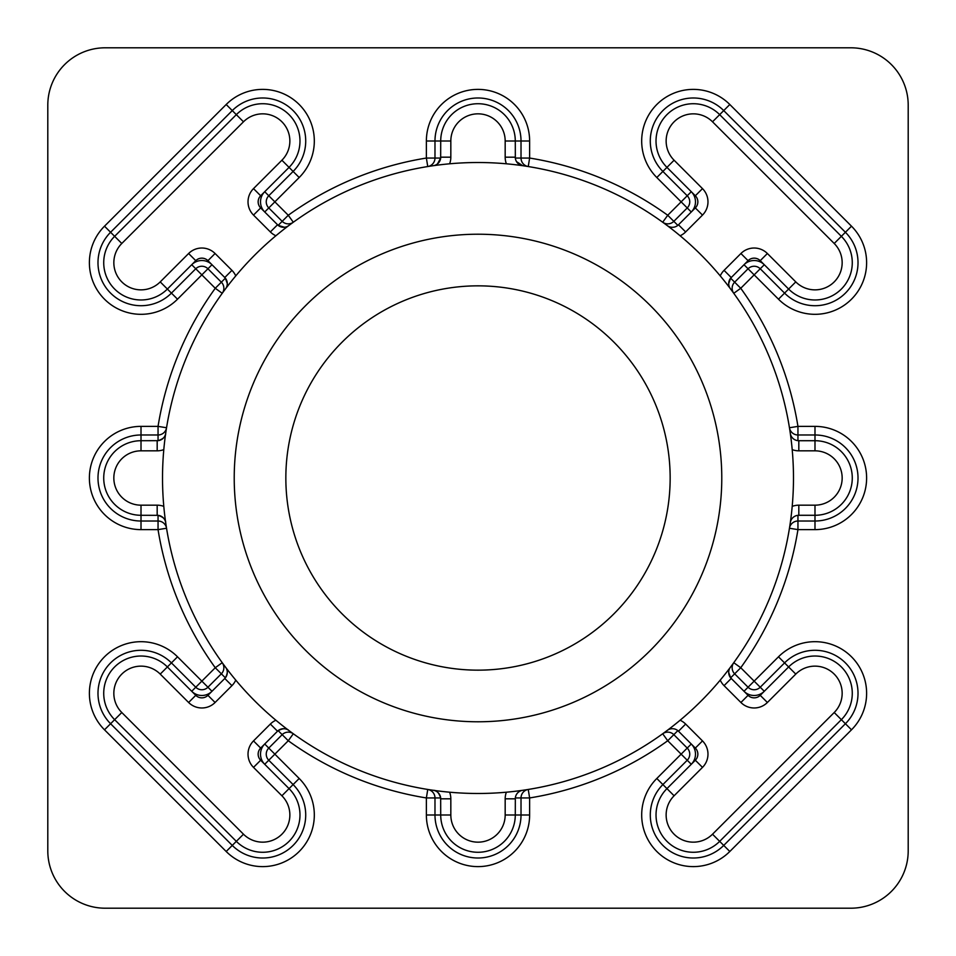 <?xml version="1.0" encoding="UTF-8"?>
<svg xmlns="http://www.w3.org/2000/svg" width="956" height="956" viewBox="0 0 956 956"><rect width="100%" height="100%" fill="white"/><g stroke="black" fill="none" stroke-linecap="round" stroke-linejoin="round"><path stroke-width="1.43" d="M670.156 478A192.156 192.156 0 0 1 478 670.156A192.156 192.156 0 0 1 285.844 478A192.156 192.156 0 0 1 478 285.844A192.156 192.156 0 0 1 670.156 478M234.22 478A243.78 243.78 0 0 0 478 721.78A243.78 243.78 0 0 0 721.78 478A243.78 243.78 0 0 0 478 234.22A243.78 243.78 0 0 0 234.22 478M667.24 225.58A8.604 8.604 0 0 0 678.485 224.78L677.84 225.365L667.73 215.255L662.699 222.234A8.604 8.604 0 0 0 673.813 221.35L687.233 207.93A8.604 8.604 0 0 0 687.233 195.765L681.138 201.847L656.808 177.517A51.624 51.624 0 0 1 673.55 93.318A51.624 51.624 0 0 1 729.81 104.503L851.497 226.19A51.624 51.624 0 0 1 851.497 299.192A51.624 51.624 0 0 1 778.483 299.192L754.153 274.862L740.745 288.27A324.084 324.084 0 0 1 797.949 426.376L814.99 426.376A51.624 51.624 0 0 1 866.614 478A51.624 51.624 0 0 1 814.99 529.624L797.949 529.624A324.084 324.084 0 0 1 740.745 667.73L754.153 681.138L778.483 656.808A51.624 51.624 0 0 1 851.497 656.808A51.624 51.624 0 0 1 851.497 729.81L729.81 851.497A51.624 51.624 0 0 1 641.691 814.99A51.624 51.624 0 0 1 656.808 778.483L681.138 754.153L667.73 740.745A324.084 324.084 0 0 1 529.624 797.949L528.25 789.453A8.604 8.604 0 0 0 521.02 797.949L521.02 814.99A43.02 43.02 0 0 1 478 858.01A43.02 43.02 0 0 1 434.98 814.99L434.98 797.949A8.604 8.604 0 0 0 427.75 789.453L426.376 797.949A324.084 324.084 0 0 1 288.27 740.745L293.301 733.766A8.604 8.604 0 0 0 282.187 734.65L268.767 748.07A8.604 8.604 0 0 0 268.767 760.235L293.11 784.565A43.02 43.02 0 0 1 293.11 845.415A43.02 43.02 0 0 1 232.272 845.415L110.585 723.728A43.02 43.02 0 0 1 124.543 653.569A43.02 43.02 0 0 1 171.435 662.89L195.765 687.233A8.604 8.604 0 0 0 207.93 687.233L221.35 673.813A8.604 8.604 0 0 0 222.234 662.699L215.255 667.73L225.365 677.84C227.779 673.323 227.97 669.953 225.927 667.73L229.536 672.403M278.16 730.635L277.515 731.221A8.604 8.604 0 0 1 288.76 730.42C286.585 728.066 283.06 728.137 278.16 730.635L288.27 740.745L274.862 754.153L299.192 778.483A51.624 51.624 0 0 1 299.192 851.497A51.624 51.624 0 0 1 226.19 851.497L104.503 729.81A51.624 51.624 0 0 1 121.257 645.623A51.624 51.624 0 0 1 177.517 656.808L201.847 681.138L215.255 667.73A324.084 324.084 0 0 1 158.051 529.624L141.01 529.624A51.624 51.624 0 0 1 89.386 478A51.624 51.624 0 0 1 141.01 426.376L158.051 426.376A324.084 324.084 0 0 1 215.255 288.27L221.35 282.187L207.93 268.767A8.604 8.604 0 0 0 195.765 268.767L171.435 293.11A43.02 43.02 0 0 1 97.99 262.685A43.02 43.02 0 0 1 110.585 232.272L232.272 110.585A43.02 43.02 0 0 1 293.11 110.585A43.02 43.02 0 0 1 293.11 171.435L268.767 195.765A8.604 8.604 0 0 0 268.767 207.93L282.187 221.35A8.604 8.604 0 0 0 293.301 222.234L288.27 215.255L278.16 225.365L284.47 227.253M730.42 667.24A8.604 8.604 0 0 0 728.699 672.403L730.635 677.84L740.745 667.73L733.766 662.699A8.604 8.604 0 0 0 734.65 673.813L748.07 687.233A8.604 8.604 0 0 0 760.235 687.233L784.565 662.89A43.02 43.02 0 0 1 845.415 662.89A43.02 43.02 0 0 1 845.415 723.728L723.728 845.415A43.02 43.02 0 0 1 650.295 814.99A43.02 43.02 0 0 1 662.89 784.565L687.233 760.235L691.284 764.286A14.34 14.34 0 0 0 691.284 744.007L681.138 754.153L687.233 760.235A8.604 8.604 0 0 0 687.233 748.07L673.813 734.65A8.604 8.604 0 0 0 662.699 733.766L667.73 740.745L677.84 730.635L678.485 731.221A8.604 8.604 0 0 0 667.24 730.42M720.238 275.89A18.714 18.714 0 0 1 724.062 270.357L740.912 253.507A18.714 18.714 0 0 1 767.381 253.507L795.774 281.901A27.174 27.174 0 0 0 834.206 281.901A27.174 27.174 0 0 0 834.206 243.481L712.519 121.794A27.174 27.174 0 0 0 666.141 141.01A27.174 27.174 0 0 0 674.1 160.226L702.493 188.619A18.714 18.714 0 0 1 702.493 215.088L685.643 231.938A18.714 18.714 0 0 1 680.11 235.762M685.643 231.938L678.485 224.78L695.335 207.93A8.604 8.604 0 0 0 695.335 195.765L666.941 167.372A37.284 37.284 0 0 1 679.047 106.558A37.284 37.284 0 0 1 719.677 114.648L841.352 236.323A37.284 37.284 0 0 1 841.352 289.059A37.284 37.284 0 0 1 788.628 289.059L760.235 260.665A8.604 8.604 0 0 0 748.07 260.665L730.635 278.16L728.699 283.597A8.604 8.604 0 0 0 730.42 288.76M680.11 720.238A18.714 18.714 0 0 1 685.643 724.062L702.493 740.912A18.714 18.714 0 0 1 702.493 767.381L674.1 795.774A27.174 27.174 0 0 0 682.919 840.097A27.174 27.174 0 0 0 712.519 834.206L834.206 712.519A27.174 27.174 0 0 0 834.206 674.1A27.174 27.174 0 0 0 795.774 674.1L767.381 702.493A18.714 18.714 0 0 1 740.912 702.493L724.062 685.643A18.714 18.714 0 0 1 720.238 680.11M730.635 677.84L748.07 695.335A8.604 8.604 0 0 0 760.235 695.335L788.628 666.941A37.284 37.284 0 0 1 841.352 666.941A37.284 37.284 0 0 1 841.352 719.677L719.677 841.352A37.284 37.284 0 0 1 656.031 814.99A37.284 37.284 0 0 1 666.941 788.628L695.335 760.235A8.604 8.604 0 0 0 695.335 748.07L678.485 731.221L685.643 724.062M163.799 449.619A18.714 18.714 0 0 1 157.178 450.826L141.01 450.826A27.174 27.174 0 0 0 113.836 478A27.174 27.174 0 0 0 141.01 505.174L157.178 505.174A18.714 18.714 0 0 1 163.799 506.381M157.178 505.174L157.178 515.284A8.604 8.604 0 0 1 165.699 522.669C165.83 519.478 163.285 517.029 158.051 515.332L141.01 515.284A37.284 37.284 0 0 1 103.726 478A37.284 37.284 0 0 1 141.01 440.716L158.051 440.668C163.261 438.995 165.806 436.545 165.699 433.331A8.604 8.604 0 0 1 157.178 440.716L157.178 450.826M235.762 680.11A18.714 18.714 0 0 1 231.938 685.643L215.088 702.493A18.714 18.714 0 0 1 188.619 702.493L160.226 674.1A27.174 27.174 0 0 0 113.836 693.315A27.174 27.174 0 0 0 121.794 712.519L243.481 834.206A27.174 27.174 0 0 0 281.901 834.206A27.174 27.174 0 0 0 281.901 795.774L253.507 767.381A18.714 18.714 0 0 1 253.507 740.912L270.357 724.062L277.515 731.221L260.665 748.07A8.604 8.604 0 0 0 260.665 760.235L289.059 788.628A37.284 37.284 0 0 1 289.059 841.352A37.284 37.284 0 0 1 236.323 841.352L114.648 719.677A37.284 37.284 0 0 1 126.742 658.863A37.284 37.284 0 0 1 167.372 666.941L195.765 695.335A8.604 8.604 0 0 0 207.93 695.335L224.78 678.485A8.604 8.604 0 0 0 225.58 667.24M724.062 270.357L731.221 277.515A8.604 8.604 0 0 0 728.699 283.597M225.927 288.27L225.58 288.76A8.604 8.604 0 0 0 227.301 283.597L225.365 278.16L221.35 282.187A8.604 8.604 0 0 1 222.234 293.301L215.255 288.27L201.847 274.862L177.517 299.192A51.624 51.624 0 0 1 89.386 262.685A51.624 51.624 0 0 1 104.503 226.19L226.19 104.503A51.624 51.624 0 0 1 299.192 104.503A51.624 51.624 0 0 1 299.192 177.517L274.862 201.847L288.27 215.255A324.084 324.084 0 0 1 426.376 158.051L427.75 166.547A8.604 8.604 0 0 0 434.98 158.051L434.98 141.01A43.02 43.02 0 0 1 478 97.99A43.02 43.02 0 0 1 521.02 141.01L521.02 158.051A8.604 8.604 0 0 0 528.25 166.547L529.624 158.051A324.084 324.084 0 0 1 667.73 215.255L681.138 201.847L691.284 211.993A14.34 14.34 0 0 0 691.284 191.714L687.233 195.765L662.89 171.435A43.02 43.02 0 0 1 676.848 101.264A43.02 43.02 0 0 1 723.728 110.585L845.415 232.272A43.02 43.02 0 0 1 845.415 293.11A43.02 43.02 0 0 1 784.565 293.11L760.235 268.767A8.604 8.604 0 0 0 748.07 268.767L734.65 282.187A8.604 8.604 0 0 0 733.766 293.301L740.745 288.27L730.635 278.16M158.051 515.332L158.051 529.624L166.547 528.25A8.604 8.604 0 0 0 158.051 521.02L141.01 521.02A43.02 43.02 0 0 1 97.99 478A43.02 43.02 0 0 1 141.01 434.98L158.051 434.98A8.604 8.604 0 0 0 166.547 427.75L158.051 426.376L158.051 440.668M275.89 235.762A18.714 18.714 0 0 1 270.357 231.938L253.507 215.088A18.714 18.714 0 0 1 253.507 188.619L281.901 160.226A27.174 27.174 0 0 0 281.901 121.794A27.174 27.174 0 0 0 243.481 121.794L121.794 243.481A27.174 27.174 0 0 0 130.614 287.792A27.174 27.174 0 0 0 160.226 281.901L188.619 253.507A18.714 18.714 0 0 1 215.088 253.507L231.938 270.357A18.714 18.714 0 0 1 235.762 275.89M227.301 283.597A8.604 8.604 0 0 0 224.78 277.515L207.93 260.665A8.604 8.604 0 0 0 195.765 260.665L167.372 289.059A37.284 37.284 0 0 1 103.726 262.685A37.284 37.284 0 0 1 114.648 236.323L236.323 114.648A37.284 37.284 0 0 1 289.059 114.648A37.284 37.284 0 0 1 289.059 167.372L260.665 195.765A8.604 8.604 0 0 0 260.665 207.93L278.16 225.365M793.48 478A315.48 315.48 0 0 0 478 162.52A315.48 315.48 0 0 0 162.52 478A315.48 315.48 0 0 0 478 793.48A315.48 315.48 0 0 0 793.48 478M229.536 283.597L226.429 287.625M744.007 264.716A14.34 14.34 0 0 1 764.286 264.716L754.153 274.862L744.007 264.716M211.993 691.284A14.34 14.34 0 0 1 191.714 691.284L201.847 681.138L211.993 691.284M764.286 691.284A14.34 14.34 0 0 1 744.007 691.284L754.153 681.138L764.286 691.284M264.716 764.286A14.34 14.34 0 0 1 264.716 744.007L274.862 754.153L264.716 764.286M908.2 850.84L908.2 105.16A57.36 57.36 0 0 0 850.84 47.8L105.16 47.8A57.36 57.36 0 0 0 47.8 105.16L47.8 850.84A57.36 57.36 0 0 0 105.16 908.2L850.84 908.2A57.36 57.36 0 0 0 908.2 850.84M264.716 211.993A14.34 14.34 0 0 1 264.716 191.714L274.862 201.847L264.716 211.993M191.714 264.716A14.34 14.34 0 0 1 211.993 264.716L201.847 274.862L191.714 264.716M506.381 163.799A18.714 18.714 0 0 1 505.174 157.178L505.174 141.01A27.174 27.174 0 0 0 478 113.836A27.174 27.174 0 0 0 450.826 141.01L450.826 157.178A18.714 18.714 0 0 1 449.619 163.799M529.624 141.01L515.284 141.01L515.332 158.051L529.624 158.051L529.624 141.01A51.624 51.624 0 0 0 478 89.386A51.624 51.624 0 0 0 426.376 141.01L426.376 158.051L440.668 158.051L440.716 141.01A37.284 37.284 0 0 1 478 103.726A37.284 37.284 0 0 1 515.284 141.01L505.174 141.01M225.365 278.16L224.78 277.515L231.938 270.357M437.513 163.87L440.668 158.051M516.527 161.636L522.669 165.699A8.604 8.604 0 0 1 515.284 157.178L505.174 157.178M270.357 231.938L277.515 224.78A8.604 8.604 0 0 0 288.76 225.58M433.331 165.699A8.604 8.604 0 0 0 440.716 157.178L450.826 157.178M790.301 433.331A8.604 8.604 0 0 0 798.822 440.716L797.949 440.668L797.949 426.376L789.453 427.75A8.604 8.604 0 0 0 797.949 434.98L814.99 434.98A43.02 43.02 0 0 1 858.01 478A43.02 43.02 0 0 1 814.99 521.02L797.949 521.02A8.604 8.604 0 0 0 789.453 528.25L797.949 529.624L797.949 515.332L798.822 515.284A8.604 8.604 0 0 0 790.301 522.669M270.357 724.062A18.714 18.714 0 0 1 275.89 720.238M449.619 792.201A18.714 18.714 0 0 1 450.826 798.822L450.826 814.99A27.174 27.174 0 0 0 478 842.164A27.174 27.174 0 0 0 505.174 814.99L505.174 798.822A18.714 18.714 0 0 1 506.381 792.201M440.668 797.949L426.376 797.949L426.376 814.99A51.624 51.624 0 0 0 478 866.614A51.624 51.624 0 0 0 529.624 814.99L529.624 797.949L515.332 797.949L515.284 814.99A37.284 37.284 0 0 1 478 852.274A37.284 37.284 0 0 1 440.716 814.99L440.668 797.949C438.995 792.739 436.545 790.194 433.331 790.301A8.604 8.604 0 0 1 440.716 798.822L450.826 798.822M792.201 506.381A18.714 18.714 0 0 1 798.822 505.174L814.99 505.174A27.174 27.174 0 0 0 842.164 478A27.174 27.174 0 0 0 814.99 450.826L798.822 450.826A18.714 18.714 0 0 1 792.201 449.619M798.822 450.826L798.822 440.716L814.99 440.716A37.284 37.284 0 0 1 852.274 478A37.284 37.284 0 0 1 814.99 515.284L798.822 515.284L798.822 505.174M231.938 685.643L224.78 678.485L225.365 677.84M728.699 672.403A8.604 8.604 0 0 0 731.221 678.485L724.062 685.643M522.669 790.301A8.604 8.604 0 0 0 515.284 798.822L505.174 798.822M104.503 226.19L121.794 243.481M712.519 121.794L729.81 104.503M141.01 426.376L141.01 450.826M177.517 656.808L160.226 674.1M674.1 795.774L656.808 778.483M656.808 177.517L674.1 160.226M695.335 195.765L702.493 188.619M695.335 748.07L702.493 740.912M729.81 851.497L712.519 834.206M141.01 529.624L141.01 505.174M104.503 729.81L121.794 712.519M177.517 299.192L160.226 281.901M226.19 104.503L243.481 121.794M299.192 177.517L281.901 160.226M426.376 141.01L450.826 141.01M207.93 260.665L215.088 253.507M195.765 260.665L188.619 253.507M260.665 195.765L253.507 188.619M260.665 207.93L253.507 215.088M299.192 778.483L281.901 795.774M226.19 851.497L243.481 834.206M778.483 656.808L795.774 674.1M851.497 729.81L834.206 712.519M529.624 814.99L505.174 814.99M426.376 814.99L450.826 814.99M851.497 226.19L834.206 243.481M778.483 299.192L795.774 281.901M814.99 426.376L814.99 450.826M814.99 529.624L814.99 505.174M260.665 748.07L253.507 740.912M260.665 760.235L253.507 767.381M195.765 695.335L188.619 702.493M207.93 695.335L215.088 702.493M748.07 695.335L740.912 702.493M760.235 695.335L767.381 702.493M695.335 760.235L702.493 767.381M695.335 207.93L702.493 215.088M760.235 260.665L767.381 253.507M748.07 260.665L740.912 253.507"/></g></svg>

